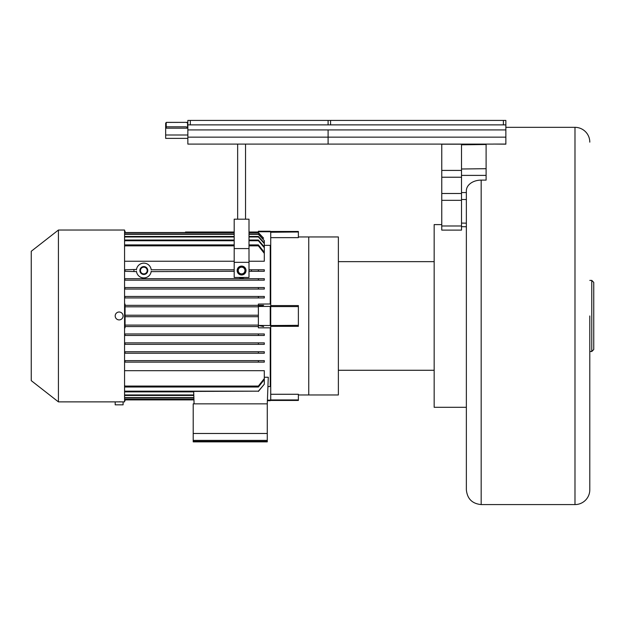 <?xml version="1.0" encoding="UTF-8"?>
<svg xmlns="http://www.w3.org/2000/svg" width="625" height="625" viewBox="0 0 625 625"><rect width="100%" height="100%" fill="white"/><g stroke="black" fill="none" stroke-linecap="round" stroke-linejoin="round"><path stroke-width="0.94" d="M486.109 144.102L486.109 180.117L481.172 180.117L481.172 504.578C472.172 503.695 467.234 498.758 466.359 489.766L466.359 190.789A14.812 10.664 0 0 1 481.172 180.117M466.359 459.398L466.359 489.766M589.797 315.953L589.797 489.766A14.812 14.812 0 0 1 574.984 504.578L481.172 504.578M589.797 142.148A14.812 14.812 0 0 0 574.984 127.336L505.859 127.336M589.797 489.766L589.797 351.508L591.773 351.508L593.75 349.531L593.75 282.383L591.773 280.406L591.773 351.508M298.375 394.961L308.75 394.961L308.75 236.953L338.375 236.953L338.375 394.961L308.75 394.961L308.75 236.953L298.375 236.953M338.375 261.641L434.164 261.641M338.375 370.273L434.164 370.273M466.359 407.305L434.164 407.305L434.164 224.609L441.766 224.609M58.422 230.039L124.57 230.039L124.57 401.875L58.422 401.875L58.422 230.039L31.25 251.273L31.25 380.641L58.422 401.875M122.914 317.133L123.039 316.57M123.086 316.156L123.008 315.164M119.453 401.781L119.844 401.781M123.094 401.875L123.094 404.836L115.188 404.836L115.188 401.875M123.094 315.953A3.953 3.953 0 0 0 119.141 312.008A3.953 3.953 0 0 0 115.188 315.953A3.953 3.953 0 0 0 119.141 319.906A3.953 3.953 0 0 0 123.094 315.953M124.57 398.812L125.063 399.344L125.063 400.688L124.57 400.688M125.063 400.156L124.57 400.156M125.063 399.344L124.57 398.703M193.938 399.227L125.063 399.227M124.57 397.414L125.063 397.938L193.898 397.938M125.063 397.938L124.57 397.07M193.883 397.602L125.063 397.602M124.57 394.922L125.063 395.469L193.812 395.469M125.063 395.469L124.57 394.406M194.094 403.844L193.664 391.164M193.797 394.953L125.063 394.953M124.57 391.312L125.063 391.883L193.688 391.883M125.063 391.883L124.57 390.594M124.57 386.406L125.063 387.016L258.383 387.016L264.305 379.602L264.305 384.211L258.383 391.164L125.063 391.164M124.57 333.977L125.063 333.977L124.57 333.977M124.734 335.461L264.305 335.461L264.305 333.977L125.063 333.977L125.063 335.461M124.57 342.867L125.063 342.867L124.57 342.867M264.305 344.352L258.383 344.352L264.305 344.352L264.305 342.867L125.063 342.867L125.063 344.352L258.383 344.352L258.383 342.867M124.57 351.758L125.063 351.758L124.57 351.758M264.305 353.234L258.383 353.234L264.305 353.234L264.305 351.758L125.063 351.758L125.063 353.234L258.383 353.234L258.383 351.758M124.57 360.641L258.383 360.641L124.57 360.641M264.305 362.125L258.383 362.125L264.305 362.125L264.305 360.641L258.383 360.641L258.383 362.125L125.063 362.125L125.063 360.641M124.57 370.68L264.305 370.68L264.305 378.539L258.383 386.062L125.063 386.062L124.57 385.445M264.305 377.25L268.273 377.25L267.273 403.945M267.953 386.562L270.234 386.562L270.727 386.047M270.727 327.922L270.234 327.836L270.234 386.562M270.234 327.836L258.383 327.836L258.383 326.57L125.063 326.57L125.063 327.836L124.57 327.836M124.57 326.57L125.063 326.57L125.063 325.578L124.57 325.672M124.57 325.438L125.063 325.578M124.57 306.242L125.063 306.336L125.063 325.438M125.063 306.477L124.57 306.477M125.063 306.336L125.063 305.344L124.57 305.344M249 232.687L258.383 232.687L263.625 238.195L258.383 232.57L258.383 231.758L270.234 231.758L270.727 232.266L270.727 306.383L258.383 306.477L258.383 305.344L263.625 305.344L125.063 305.344L125.063 304.078L124.57 304.078M136.508 269.422L125.063 269.789L125.063 271.273L124.57 271.273L136.508 271.625M151.156 271.625L234.188 271.273M125.063 278.68L264.305 278.68L258.383 278.68L258.383 280.156L124.57 280.156L125.063 280.156L124.734 278.68M125.063 287.562L264.305 287.562L258.383 287.562L258.383 289.047L124.57 289.047L125.063 289.047L124.734 287.562M258.383 297.938L264.305 297.938L264.305 296.453L258.383 296.453L258.383 297.938L124.57 297.938L125.063 297.938L124.734 296.453M258.383 305.344L258.383 304.078L270.727 303.984M270.727 245.867L270.234 245.352L270.234 304.078M270.234 245.352L264.305 245.352M249 245.852L258.383 245.852L264.305 253.375L264.305 261.234L249 261.234M234.188 261.234L124.57 261.234M136.461 269.789A7.406 7.406 0 0 1 151.195 269.789L151.148 269.422M144.07 263.125L143.586 263.125M258.383 271.273L258.383 269.789L264.305 269.789L251.469 269.789L251.469 271.273L264.305 271.273L264.305 269.789M238.937 277.445A7.406 7.406 0 0 0 244.258 277.445M136.461 271.273A7.406 7.406 0 0 0 151.195 271.273M249 271.273L251.469 271.273M151.195 269.789L234.188 269.789M249 269.789L251.469 269.789M140.469 270.531A3.359 3.359 0 0 0 143.828 273.891A3.359 3.359 0 0 0 147.188 270.531A3.359 3.359 0 0 0 143.828 267.172A3.359 3.359 0 0 0 140.469 270.531M244.953 270.531A3.359 3.359 0 0 0 241.594 267.172A3.359 3.359 0 0 0 238.234 270.531A3.359 3.359 0 0 0 241.594 273.891A3.359 3.359 0 0 0 244.953 270.531M133.953 269.789L133.953 271.273M258.383 391.164L193.672 391.422M264.305 384.211L258.383 391.422M267.273 441.375L267.273 441.867L193.203 441.867L193.203 403.844L267.273 403.844L267.273 441.375L193.203 441.375M263.625 326.57L258.383 325.438L270.727 325.523L270.727 399.648L270.234 400.156L267.492 400.156M270.234 306.477L270.234 325.438M270.727 305.578L298.375 305.578L298.375 325.336L270.727 325.523M270.727 306.383L270.727 325.336M258.383 325.438L258.383 306.477M258.383 325.578L258.383 326.57M258.383 325.094L125.063 325.094M125.063 306.82L258.383 306.82M263.625 305.344L258.383 306.336M263.625 238.195L262.336 238.195M270.727 232.25L298.375 231.984L298.375 237.641L270.727 237.641M270.727 231.719L270.234 231.227L270.234 231.758M258.383 231.758L258.383 231.227L270.234 231.227M124.57 233.211L125.063 232.687L125.063 231.227L124.57 231.227M125.063 232.687L234.188 232.687M258.383 232.516L249 232.516M234.188 232.516L125.063 232.516M270.234 400.156L270.234 400.688L267.477 400.688M270.727 399.648L270.727 400.453L298.375 400.453L298.375 399.93L270.727 399.93M298.375 325.336L298.375 326.336L270.727 326.336M270.727 394.273L298.375 394.273L298.375 399.93M270.727 231.984L270.727 231.461L298.375 231.461L298.375 231.984M298.375 306.578L270.727 306.578M124.57 231.758L125.063 231.758M124.57 233.102L125.063 232.57M198.297 232.016L234.188 232.016L198.297 232.016L198.297 232.516M249 232.016L258.383 232.016L249 232.016M185.5 232.016L198.344 232.016M185.547 232.516L185.547 232.016M258.383 315.219L125.063 315.219M125.063 316.695L258.383 316.695M267.273 433.477L193.203 433.477M267.273 440.383L193.203 440.383M125.063 399.398L193.945 399.398M193.961 399.891L125.063 399.891L193.961 399.898M124.57 246.469L125.063 245.852L234.188 245.852M125.063 245.852L125.063 244.898L124.57 245.508M249 240.75L258.383 240.75L264.305 247.703L264.305 252.305L258.383 244.898L249 244.898M234.188 244.898L125.063 244.898M264.305 252.305L264.305 253.375M258.383 244.898L258.383 245.852M124.57 241.32L125.063 240.75L234.188 240.75M125.063 240.75L125.063 240.031L124.57 240.602M249 236.961L258.383 236.961L264.305 243.555L264.305 246.914L258.383 240.031L249 240.031M234.188 240.031L125.063 240.031M264.305 246.914L264.305 247.703M258.383 240.031L258.383 240.75M124.57 237.508L125.063 236.961L234.188 236.961M125.063 236.961L125.063 236.445L124.57 236.992M249 234.312L258.383 234.312L264.305 240.672L264.305 242.992L258.383 236.445L249 236.445M234.188 236.445L125.063 236.445M264.305 242.992L264.305 243.555M258.383 236.445L258.383 236.961M124.57 234.844L125.063 234.312L234.188 234.312M125.063 234.312L124.57 234.5M264.305 240.672L258.383 233.977L249 233.977M234.188 233.977L125.063 233.977M258.383 296.453L125.063 296.453M258.383 289.047L264.305 289.047L264.305 287.562M258.383 280.156L264.305 280.156L264.305 278.68M125.063 387.016L125.063 386.062M264.305 378.539L264.305 379.602M258.383 386.062L258.383 387.016M258.383 333.977L258.383 335.461M237.648 270.531A3.953 3.953 0 0 1 241.594 266.578A3.953 3.953 0 0 1 245.547 270.531A3.953 3.953 0 0 1 241.594 274.477A3.953 3.953 0 0 1 237.648 270.531M139.875 270.531A3.953 3.953 0 0 1 143.828 266.578A3.953 3.953 0 0 1 147.781 270.531A3.953 3.953 0 0 1 143.828 274.477A3.953 3.953 0 0 1 139.875 270.531M505.859 129.922L328.102 129.922L328.102 144.102L328.102 137.156L505.859 137.148L505.859 120.422L328.102 120.422L328.102 124.875L505.859 124.875M505.859 144.062L493.414 144.062L505.859 144.164L505.859 137.148M328.102 124.875L187.852 124.875L187.852 129.922L328.102 129.922L328.102 137.156L187.852 137.148L187.852 144.102L493.414 144.102M187.852 128.18L165.656 128.18L166.633 126.82L186.016 126.82L187.562 127.391L187.562 122.812L186.008 122.367L187.852 122.367M165.656 128.18L165.656 138.375L187.852 138.375L165.656 138.375M165.656 124.57L165.656 131.391M165.656 128.359L165.656 123.25L166.227 122.422L186.008 122.367L166.633 122.367M187.562 122.812L187.852 123.234M328.102 120.422L187.852 120.422L187.852 124.875M187.852 129.922L187.852 137.148M187.852 127.93L187.562 127.391M166.633 126.82L186.008 126.82M249 262.336L234.188 262.336L234.188 277.445L249 277.445L249 219.18L237.648 219.18L237.648 144.102M234.188 262.336L234.188 219.18L238.234 219.18M237.148 270.531A4.445 4.445 0 0 0 241.594 274.977A4.445 4.445 0 0 0 246.039 270.531A4.445 4.445 0 0 0 241.594 266.086A4.445 4.445 0 0 0 237.148 270.531M441.766 225.984L461.516 225.984L461.516 230.117L441.766 230.117L441.766 144.102M461.516 225.984L461.516 144.102M466.359 199.547L461.516 199.484M466.359 223.156L461.516 223.094M466.359 192.562L461.516 192.562M574.984 127.336L574.984 504.578M486.109 168.703L461.516 168.992M486.109 144.508L461.516 144.805M486.109 175.391L461.516 175.391M330.57 120.422L330.57 124.875M503.391 124.875L503.391 120.422M165.656 135L187.852 135M166.227 122.422L166.227 126.906M190.32 120.422L190.32 124.875M249 248.586L234.188 248.586M441.766 144.203L461.516 144.203M441.766 170.406L461.516 170.406M441.766 177.227L461.516 177.227M441.766 193.492L461.516 193.492M441.766 200.328L461.516 200.328M461.516 226.664L466.359 226.75M589.797 280.406L591.773 280.406M270.727 400.195L270.234 400.688M245.547 219.18L245.547 144.102"/></g></svg>

